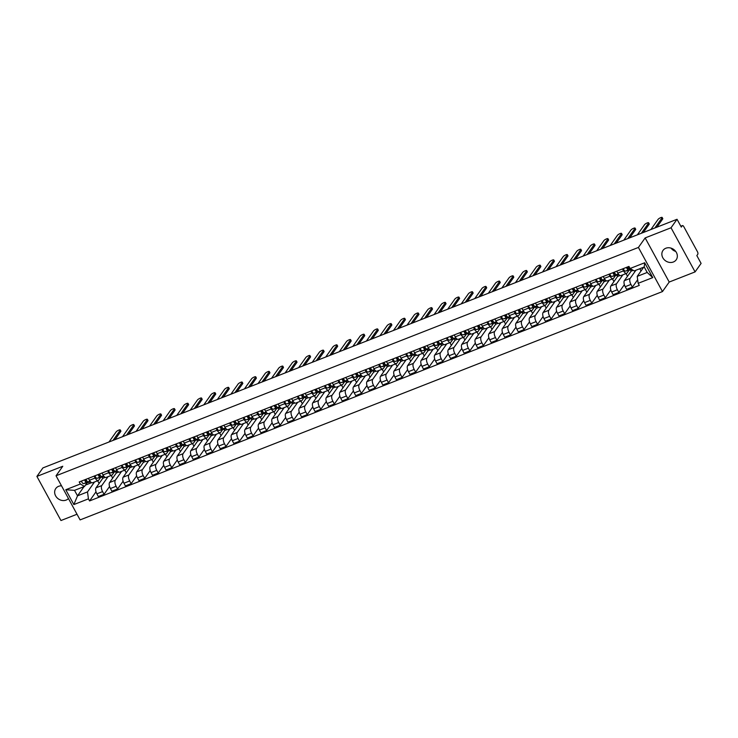 <?xml version="1.0" encoding="UTF-8"?>
<svg xmlns="http://www.w3.org/2000/svg" width="738" height="738" viewBox="0 0 738 738"><rect width="100%" height="100%" fill="white"/><g stroke="black" fill="none" stroke-linecap="round" stroke-linejoin="round"><path stroke-width="1.11" d="M675.722 251.437A8.09 6.993 35.3 0 1 671.026 248.116M665.842 248.236A8.09 6.993 -144.7 0 0 662.992 250.44A8.09 6.993 -144.7 0 0 664.006 259.444A8.09 6.993 -144.7 0 0 673.351 261.999A8.09 6.993 -144.7 0 0 676.211 259.794A8.09 6.993 -144.7 0 0 675.187 250.791A8.09 6.993 -144.7 0 0 665.842 248.236M61.512 485.816A8.09 6.993 -144.7 0 0 58.634 486.305A8.09 6.993 -144.7 0 0 55.784 488.519A8.09 6.993 -144.7 0 0 56.798 497.513A8.09 6.993 -144.7 0 0 66.143 500.078A8.09 6.993 -144.7 0 0 68.45 498.528M695.085 271.898L671.036 227.774L677.041 219.278L42.915 467.91L36.9 476.407L62.776 466.259L56.042 475.779L80.101 519.903L662.475 291.565L669.209 282.045L695.085 271.898L701.1 263.411L696.838 255.597L697.779 254.278A2.076 0.913 68.6 0 0 697.419 251.658L683.803 226.677A2.076 0.913 68.6 0 0 682.438 225.597A2.076 0.913 68.6 0 0 682.235 225.773L680.87 226.308M36.9 476.407L60.959 520.53L77.01 514.238M671.036 227.774L645.15 237.922L638.416 247.442L56.042 475.779M677.041 219.278L681.303 227.092L682.235 225.773M102.102 477.08L102.767 478.307L96.032 487.827A4.769 2.094 68.6 0 0 96.853 493.842L98.32 496.536L104.058 494.294L102.591 491.6A4.769 2.094 -111.4 0 1 101.761 485.576L108.071 476.665M95.174 478.012L89.446 480.254A4.769 2.094 68.6 0 0 92.582 482.735L98.311 480.493A4.769 2.094 -111.4 0 1 95.174 478.012L94.141 476.102M89.446 480.254L88.412 478.353M109.556 486.508L104.058 494.294M111.207 475.429L112.683 478.132M100.682 477.421L98.781 480.106A4.769 2.094 -111.4 0 1 98.311 480.493M115.645 471.766L116.318 472.993L109.584 482.514A4.769 2.094 68.6 0 0 110.405 488.538L111.872 491.222L117.6 488.98L116.134 486.287A4.769 2.094 -111.4 0 1 115.312 480.263L121.622 471.351M101.955 473.04L102.997 474.94A4.769 2.094 68.6 0 0 106.124 477.421L111.853 475.18A4.769 2.094 -111.4 0 1 108.726 472.698L107.683 470.789M123.108 481.204L117.6 488.98M124.759 470.124L126.226 472.818M114.224 472.108L112.333 474.792A4.769 2.094 -111.4 0 1 111.853 475.18M129.196 466.453L129.86 467.68L123.126 477.2A4.769 2.094 68.6 0 0 123.947 483.224L125.423 485.918L131.152 483.667L129.685 480.973A4.769 2.094 -111.4 0 1 128.855 474.949L135.165 466.038M115.506 467.726L116.539 469.636A4.769 2.094 68.6 0 0 119.676 472.117L125.405 469.866A4.769 2.094 -111.4 0 1 122.277 467.385L121.235 465.484M136.659 475.89L131.152 483.667M138.301 464.811L139.777 467.505M127.775 466.794L125.875 469.479A4.769 2.094 -111.4 0 1 125.405 469.866M142.738 461.139L143.412 462.366L136.678 471.886A4.769 2.094 68.6 0 0 137.499 477.91L138.965 480.604L144.694 478.353L143.227 475.659A4.769 2.094 -111.4 0 1 142.406 469.645L148.716 460.724M129.049 462.412L130.091 464.322A4.769 2.094 68.6 0 0 133.218 466.803L138.956 464.553A4.769 2.094 -111.4 0 1 135.82 462.071L134.786 460.171M150.201 470.576L144.694 478.353M151.853 459.497L153.319 462.2M141.318 461.49L139.427 464.165A4.769 2.094 -111.4 0 1 138.956 464.553M156.29 455.835L156.954 457.062L150.22 466.573A4.769 2.094 68.6 0 0 151.05 472.597L152.517 475.29L158.246 473.04L156.779 470.355A4.769 2.094 -111.4 0 1 155.958 464.331L162.259 455.411M142.6 457.108L143.633 459.008A4.769 2.094 68.6 0 0 146.77 461.49L152.498 459.239A4.769 2.094 -111.4 0 1 149.371 456.757L148.329 454.857M163.753 465.263L158.246 473.04M165.395 454.184L166.871 456.887M154.869 456.176L152.969 458.861A4.769 2.094 -111.4 0 1 152.498 459.239M169.841 450.521L170.506 451.748L163.771 461.268A4.769 2.094 68.6 0 0 164.592 467.283L166.059 469.977L171.797 467.735L170.33 465.041A4.769 2.094 -111.4 0 1 169.5 459.018L175.81 450.106M156.142 451.794L157.185 453.695A4.769 2.094 68.6 0 0 160.312 456.176L166.05 453.935A4.769 2.094 -111.4 0 1 162.913 451.453L161.88 449.543M177.295 459.949L171.797 467.735M178.947 448.87L180.413 451.573M168.421 450.863L166.52 453.547A4.769 2.094 -111.4 0 1 166.05 453.935M183.384 445.208L184.057 446.435L177.314 455.955A4.769 2.094 68.6 0 0 178.144 461.979L179.611 464.663L185.339 462.422L183.873 459.728A4.769 2.094 -111.4 0 1 183.052 453.704L189.362 444.793M169.694 446.481L170.736 448.381A4.769 2.094 68.6 0 0 173.864 450.863L179.592 448.621A4.769 2.094 -111.4 0 1 176.465 446.139L175.423 444.23M190.847 454.645L185.339 462.422M192.489 443.566L193.965 446.259M181.963 445.549L180.063 448.234A4.769 2.094 -111.4 0 1 179.592 448.621M196.935 439.894L197.599 441.121L190.865 450.641A4.769 2.094 68.6 0 0 191.686 456.665L193.153 459.359L198.891 457.108L197.424 454.414A4.769 2.094 -111.4 0 1 196.594 448.39L202.904 439.479M183.245 441.167L184.279 443.077A4.769 2.094 68.6 0 0 187.415 445.558L193.144 443.307A4.769 2.094 -111.4 0 1 190.007 440.826L188.974 438.925M204.398 449.331L198.891 457.108M206.04 438.252L207.516 440.946M195.515 440.235L193.614 442.92A4.769 2.094 -111.4 0 1 193.144 443.307M210.478 434.581L211.151 435.807L204.417 445.328A4.769 2.094 68.6 0 0 205.238 451.352L206.705 454.045L212.433 451.794L210.967 449.101A4.769 2.094 -111.4 0 1 210.145 443.086L216.455 434.165M196.788 435.854L197.83 437.763A4.769 2.094 68.6 0 0 200.957 440.245L206.695 437.994A4.769 2.094 -111.4 0 1 203.559 435.512L202.516 433.612M217.941 444.018L212.433 451.794M219.592 432.938L221.059 435.641M209.057 434.931L207.166 437.606A4.769 2.094 -111.4 0 1 206.695 437.994M224.029 429.276L224.693 430.503L217.959 440.014A4.769 2.094 68.6 0 0 218.78 446.038L220.256 448.732L225.985 446.481L224.518 443.796A4.769 2.094 -111.4 0 1 223.688 437.772L229.998 428.852M210.339 430.549L211.372 432.45A4.769 2.094 68.6 0 0 214.509 434.931L220.238 432.68A4.769 2.094 -111.4 0 1 217.11 430.199L216.068 428.298M231.492 438.704L225.985 446.481M233.134 427.625L234.61 430.328M222.608 429.617L220.708 432.302A4.769 2.094 -111.4 0 1 220.238 432.68M237.571 423.963L238.245 425.189L231.511 434.71A4.769 2.094 68.6 0 0 232.332 440.724L233.798 443.418L239.527 441.176L238.06 438.483A4.769 2.094 -111.4 0 1 237.239 432.459L243.549 423.547M223.882 425.236L224.924 427.136A4.769 2.094 68.6 0 0 228.051 429.617L233.789 427.376A4.769 2.094 -111.4 0 1 230.653 424.894L229.619 422.985M245.034 433.391L239.527 441.176M246.686 422.311L248.153 425.014M236.151 424.304L234.26 426.988A4.769 2.094 -111.4 0 1 233.789 427.376M251.123 418.649L251.787 419.876L245.053 429.396A4.769 2.094 68.6 0 0 245.883 435.42L247.35 438.104L253.079 435.863L251.612 433.169A4.769 2.094 -111.4 0 1 250.791 427.145L257.092 418.234M237.433 419.922L238.466 421.822A4.769 2.094 68.6 0 0 241.603 424.304L247.331 422.062A4.769 2.094 -111.4 0 1 244.204 419.581L243.162 417.671M258.586 428.086L253.079 435.863M260.228 417.007L261.704 419.701M249.702 418.99L247.802 421.675A4.769 2.094 -111.4 0 1 247.331 422.062M264.674 413.335L265.339 414.562L258.604 424.082A4.769 2.094 68.6 0 0 259.425 430.106L260.892 432.8L266.63 430.549L265.163 427.856A4.769 2.094 -111.4 0 1 264.333 421.832L270.643 412.92M250.975 414.608L252.018 416.518A4.769 2.094 68.6 0 0 255.145 419L260.883 416.749A4.769 2.094 -111.4 0 1 257.746 414.267L256.713 412.367M272.128 422.773L266.63 430.549M273.78 411.693L275.246 414.387M263.254 413.677L261.353 416.361A4.769 2.094 -111.4 0 1 260.883 416.749M278.217 408.031L278.89 409.249L272.147 418.769A4.769 2.094 68.6 0 0 272.977 424.793L274.444 427.486L280.172 425.236L278.706 422.542A4.769 2.094 -111.4 0 1 277.885 416.527L284.195 407.607M264.527 409.295L265.569 411.204A4.769 2.094 68.6 0 0 268.697 413.686L274.425 411.435A4.769 2.094 -111.4 0 1 271.298 408.953L270.256 407.053M285.68 417.459L280.172 425.236M287.322 406.38L288.798 409.083M276.796 408.372L274.896 411.048A4.769 2.094 -111.4 0 1 274.425 411.435M291.768 402.717L292.433 403.944L285.698 413.455A4.769 2.094 68.6 0 0 286.519 419.479L287.986 422.173L293.724 419.922L292.257 417.238A4.769 2.094 -111.4 0 1 291.427 411.214L297.737 402.293M278.078 403.99L279.112 405.891A4.769 2.094 68.6 0 0 282.248 408.372L287.977 406.121A4.769 2.094 -111.4 0 1 284.84 403.64L283.807 401.74M299.231 412.145L293.724 419.922M300.873 401.066L302.349 403.769M290.348 403.059L288.447 405.743A4.769 2.094 -111.4 0 1 287.977 406.121M305.311 397.404L305.984 398.631L299.25 408.151A4.769 2.094 68.6 0 0 300.071 414.166L301.538 416.859L307.266 414.618L305.8 411.924A4.769 2.094 -111.4 0 1 304.978 405.9L311.288 396.989M291.621 398.677L292.663 400.577A4.769 2.094 68.6 0 0 295.79 403.059L301.528 400.817A4.769 2.094 -111.4 0 1 298.392 398.336L297.349 396.426M312.774 406.832L307.266 414.618M314.425 395.752L315.892 398.455M303.89 397.745L301.999 400.43A4.769 2.094 -111.4 0 1 301.528 400.817M318.862 392.09L319.526 393.317L312.792 402.837A4.769 2.094 68.6 0 0 313.613 408.861L315.089 411.546L320.818 409.304L319.351 406.61A4.769 2.094 -111.4 0 1 318.53 400.586L324.831 391.675M305.172 393.363L306.205 395.264A4.769 2.094 68.6 0 0 309.342 397.745L315.071 395.503A4.769 2.094 -111.4 0 1 311.943 393.022L310.901 391.112M326.325 401.527L320.818 409.304M327.967 390.448L329.443 393.142M317.441 392.431L315.541 395.116A4.769 2.094 -111.4 0 1 315.071 395.503M332.404 386.777L333.078 388.004L326.344 397.524A4.769 2.094 68.6 0 0 327.165 403.548L328.631 406.241L334.36 403.99L332.893 401.297A4.769 2.094 -111.4 0 1 332.072 395.273L338.382 386.361M318.715 388.05L319.757 389.959A4.769 2.094 68.6 0 0 322.884 392.441L328.622 390.19A4.769 2.094 -111.4 0 1 325.486 387.708L324.452 385.808M339.867 396.214L334.36 403.99M341.519 385.135L342.986 387.828M330.984 387.118L329.093 389.802A4.769 2.094 -111.4 0 1 328.622 390.19M345.956 381.472L346.62 382.69L339.886 392.21A4.769 2.094 68.6 0 0 340.716 398.234L342.183 400.928L347.912 398.677L346.445 395.983A4.769 2.094 -111.4 0 1 345.624 389.968L351.934 381.048M332.266 382.736L333.299 384.646A4.769 2.094 68.6 0 0 336.436 387.127L342.164 384.876A4.769 2.094 -111.4 0 1 339.037 382.395L337.995 380.494M353.419 390.9L347.912 398.677M355.061 379.821L356.537 382.524M344.535 381.814L342.635 384.489A4.769 2.094 -111.4 0 1 342.164 384.876M359.507 376.159L360.172 377.386L353.437 386.896A4.769 2.094 68.6 0 0 354.258 392.92L355.725 395.614L361.463 393.363L359.996 390.679A4.769 2.094 -111.4 0 1 359.166 384.655L365.476 375.734M345.808 377.432L346.851 379.332A4.769 2.094 68.6 0 0 349.978 381.814L355.716 379.563A4.769 2.094 -111.4 0 1 352.579 377.081L351.546 375.181M366.961 385.587L361.463 393.363M368.613 374.507L370.079 377.21M358.087 376.5L356.186 379.184A4.769 2.094 -111.4 0 1 355.716 379.563M373.05 370.845L373.723 372.072L366.98 381.592A4.769 2.094 68.6 0 0 367.81 387.607L369.277 390.301L375.005 388.059L373.539 385.365A4.769 2.094 -111.4 0 1 372.718 379.341L379.028 370.43M359.36 372.118L360.402 374.018A4.769 2.094 68.6 0 0 363.53 376.5L369.258 374.258A4.769 2.094 -111.4 0 1 366.131 371.777L365.089 369.867M380.513 380.273L375.005 388.059M382.155 369.194L383.631 371.897M371.629 371.186L369.729 373.871A4.769 2.094 -111.4 0 1 369.258 374.258M386.601 365.531L387.266 366.758L380.531 376.279A4.769 2.094 68.6 0 0 381.352 382.302L382.819 384.987L388.557 382.745L387.09 380.052A4.769 2.094 -111.4 0 1 386.26 374.028L392.57 365.116M372.911 366.804L373.945 368.705A4.769 2.094 68.6 0 0 377.081 371.186L382.81 368.945A4.769 2.094 -111.4 0 1 379.673 366.463L378.64 364.554M394.064 374.969L388.557 382.745M395.706 363.889L397.182 366.583M385.181 365.873L383.28 368.557A4.769 2.094 -111.4 0 1 382.81 368.945M400.144 360.218L400.817 361.445L394.083 370.965A4.769 2.094 68.6 0 0 394.904 376.989L396.371 379.683L402.099 377.432L400.633 374.738A4.769 2.094 -111.4 0 1 399.811 368.714L406.121 359.803M386.454 361.491L387.496 363.4A4.769 2.094 68.6 0 0 390.623 365.882L396.361 363.631A4.769 2.094 -111.4 0 1 393.225 361.15L392.182 359.249M407.607 369.655L402.099 377.432M409.258 358.576L410.725 361.269M398.723 360.568L396.832 363.244A4.769 2.094 -111.4 0 1 396.361 363.631M413.695 354.913L414.359 356.131L407.625 365.651A4.769 2.094 68.6 0 0 408.455 371.675L409.922 374.369L415.651 372.118L414.184 369.424A4.769 2.094 -111.4 0 1 413.363 363.41L419.664 354.489M400.005 356.177L401.038 358.087A4.769 2.094 68.6 0 0 404.175 360.568L409.904 358.317A4.769 2.094 -111.4 0 1 406.776 355.836L405.734 353.936M421.158 364.341L415.651 372.118M422.8 353.262L424.276 355.965M412.274 355.255L410.374 357.93A4.769 2.094 -111.4 0 1 409.904 358.317M427.237 349.6L427.911 350.827L421.177 360.338A4.769 2.094 68.6 0 0 421.998 366.362L423.464 369.055L429.193 366.804L427.726 364.12A4.769 2.094 -111.4 0 1 426.905 358.096L433.215 349.175M413.548 350.873L414.59 352.773A4.769 2.094 68.6 0 0 417.717 355.255L423.455 353.004A4.769 2.094 -111.4 0 1 420.319 350.522L419.285 348.622M434.7 359.028L429.193 366.804M436.352 347.949L437.819 350.651M425.817 349.941L423.926 352.626A4.769 2.094 -111.4 0 1 423.455 353.004M440.789 344.286L441.462 345.513L434.719 355.033A4.769 2.094 68.6 0 0 435.549 361.048L437.016 363.742L442.745 361.5L441.278 358.806A4.769 2.094 -111.4 0 1 440.457 352.782L446.767 343.871M427.099 345.559L428.132 347.46A4.769 2.094 68.6 0 0 431.269 349.941L436.997 347.699A4.769 2.094 -111.4 0 1 433.87 345.218L432.828 343.308M448.252 353.714L442.745 361.5M449.894 342.635L451.37 345.338M439.368 344.628L437.468 347.312A4.769 2.094 -111.4 0 1 436.997 347.699M454.34 338.973L455.005 340.2L448.27 349.72A4.769 2.094 68.6 0 0 449.091 355.744L450.558 358.428L456.296 356.186L454.829 353.493A4.769 2.094 -111.4 0 1 453.999 347.469L460.309 338.558M440.641 340.246L441.684 342.146A4.769 2.094 68.6 0 0 444.82 344.628L450.549 342.386A4.769 2.094 -111.4 0 1 447.412 339.904L446.379 337.995M461.794 348.41L456.296 356.186M463.446 337.331L464.912 340.024M452.92 339.314L451.019 341.998A4.769 2.094 -111.4 0 1 450.549 342.386M467.883 333.659L468.556 334.886L461.813 344.406A4.769 2.094 68.6 0 0 462.643 350.43L464.11 353.124L469.838 350.873L468.372 348.179A4.769 2.094 -111.4 0 1 467.551 342.155L473.861 333.244M454.193 334.932L455.235 336.842A4.769 2.094 68.6 0 0 458.363 339.323L464.091 337.072A4.769 2.094 -111.4 0 1 460.964 334.591L459.922 332.69M475.346 343.096L469.838 350.873M476.988 332.017L478.464 334.711M466.462 334.01L464.562 336.685A4.769 2.094 -111.4 0 1 464.091 337.072M481.434 328.355L482.099 329.572L475.364 339.093A4.769 2.094 68.6 0 0 476.185 345.116L477.652 347.81L483.39 345.559L481.923 342.866A4.769 2.094 -111.4 0 1 481.093 336.851L487.403 327.93M467.744 329.618L468.778 331.528A4.769 2.094 68.6 0 0 471.914 334.01L477.643 331.759A4.769 2.094 -111.4 0 1 474.506 329.277L473.473 327.377M488.897 337.783L483.39 345.559M490.539 326.703L492.015 329.406M480.014 328.696L478.113 331.371A4.769 2.094 -111.4 0 1 477.643 331.759M494.977 323.041L495.65 324.268L488.916 333.779A4.769 2.094 68.6 0 0 489.737 339.803L491.204 342.497L496.932 340.246L495.466 337.561A4.769 2.094 -111.4 0 1 494.645 331.537L500.954 322.617M481.287 324.314L482.329 326.214A4.769 2.094 68.6 0 0 485.456 328.696L491.194 326.445A4.769 2.094 -111.4 0 1 488.058 323.964L487.025 322.063M502.44 332.469L496.932 340.246M504.091 321.39L505.558 324.093M493.556 323.382L491.665 326.067A4.769 2.094 -111.4 0 1 491.194 326.445M508.528 317.727L509.192 318.954L502.458 328.475A4.769 2.094 68.6 0 0 503.288 334.499L504.755 337.183L510.484 334.941L509.017 332.248A4.769 2.094 -111.4 0 1 508.196 326.224L514.497 317.312M494.838 319L495.871 320.901A4.769 2.094 68.6 0 0 499.008 323.382L504.737 321.141A4.769 2.094 -111.4 0 1 501.609 318.659L500.567 316.75M515.991 327.155L510.484 334.941M517.633 316.076L519.109 318.779M507.107 318.069L505.207 320.753A4.769 2.094 -111.4 0 1 504.737 321.141M522.07 312.414L522.744 313.641L516.01 323.161A4.769 2.094 68.6 0 0 516.831 329.185L518.297 331.869L524.026 329.628L522.559 326.934A4.769 2.094 -111.4 0 1 521.738 320.91L528.048 311.999M508.381 313.687L509.423 315.587A4.769 2.094 68.6 0 0 512.55 318.069L518.288 315.827A4.769 2.094 -111.4 0 1 515.152 313.346L514.118 311.436M529.533 321.851L524.026 329.628M531.185 310.772L532.651 313.466M520.65 312.755L518.759 315.44A4.769 2.094 -111.4 0 1 518.288 315.827M535.622 307.1L536.295 308.327L529.552 317.847A4.769 2.094 68.6 0 0 530.382 323.871L531.849 326.565L537.578 324.314L536.111 321.62A4.769 2.094 -111.4 0 1 535.29 315.596L541.6 306.685M521.932 308.373L522.965 310.283A4.769 2.094 68.6 0 0 526.102 312.764L531.83 310.514A4.769 2.094 -111.4 0 1 528.703 308.032L527.661 306.132M543.085 316.537L537.578 324.314M544.727 305.458L546.203 308.161M534.201 307.451L532.301 310.126A4.769 2.094 -111.4 0 1 531.83 310.514M549.173 301.796L549.838 303.014L543.103 312.534A4.769 2.094 68.6 0 0 543.924 318.558L545.391 321.251L551.129 319L549.662 316.316A4.769 2.094 -111.4 0 1 548.832 310.292L555.142 301.372M535.474 303.06L536.517 304.969A4.769 2.094 68.6 0 0 539.653 307.451L545.382 305.2A4.769 2.094 -111.4 0 1 542.245 302.718L541.212 300.818M556.627 311.224L551.129 319M558.279 300.145L559.745 302.848M547.753 302.137L545.852 304.812A4.769 2.094 -111.4 0 1 545.382 305.2M562.716 296.482L563.389 297.709L556.655 307.22A4.769 2.094 68.6 0 0 557.476 313.244L558.943 315.938L564.671 313.687L563.205 311.002A4.769 2.094 -111.4 0 1 562.384 304.978L568.694 296.058M549.026 297.755L550.068 299.656A4.769 2.094 68.6 0 0 553.196 302.137L558.924 299.886A4.769 2.094 -111.4 0 1 555.797 297.405L554.755 295.504M570.179 305.91L564.671 313.687M571.821 294.831L573.297 297.534M561.295 296.824L559.395 299.508A4.769 2.094 -111.4 0 1 558.924 299.886M576.267 291.169L576.931 292.396L570.197 301.916A4.769 2.094 68.6 0 0 571.018 307.94L572.485 310.624L578.223 308.383L576.756 305.689A4.769 2.094 -111.4 0 1 575.926 299.665L582.236 290.754M562.577 292.442L563.611 294.342A4.769 2.094 68.6 0 0 566.747 296.824L572.476 294.582A4.769 2.094 -111.4 0 1 569.339 292.1L568.306 290.191M583.73 300.597L578.223 308.383M585.372 289.517L586.848 292.22M574.847 291.51L572.946 294.194A4.769 2.094 -111.4 0 1 572.476 294.582M589.81 285.855L590.483 287.082L583.749 296.602A4.769 2.094 68.6 0 0 584.57 302.626L586.037 305.311L591.765 303.069L590.299 300.375A4.769 2.094 -111.4 0 1 589.477 294.351L595.787 285.44M576.12 287.128L577.162 289.028A4.769 2.094 68.6 0 0 580.289 291.51L586.027 289.268A4.769 2.094 -111.4 0 1 582.891 286.787L581.858 284.877M597.273 295.292L591.765 303.069M598.924 284.213L600.391 286.907M588.389 286.196L586.498 288.881A4.769 2.094 -111.4 0 1 586.027 289.268M603.361 280.541L604.025 281.768L597.291 291.289A4.769 2.094 68.6 0 0 598.121 297.313L599.588 300.006L605.317 297.755L603.85 295.062A4.769 2.094 -111.4 0 1 603.029 289.038L609.33 280.126M589.671 281.815L590.704 283.724A4.769 2.094 68.6 0 0 593.841 286.206L599.57 283.955A4.769 2.094 -111.4 0 1 596.442 281.473L595.4 279.573M610.824 289.979L605.317 297.755M612.466 278.899L613.942 281.602M601.94 280.892L600.04 283.567A4.769 2.094 -111.4 0 1 599.57 283.955M616.913 275.237L617.577 276.455L610.843 285.975A4.769 2.094 68.6 0 0 611.664 291.999L613.13 294.693L618.868 292.442L617.392 289.757A4.769 2.094 -111.4 0 1 616.571 283.733L622.881 274.813M603.214 276.51L604.256 278.411A4.769 2.094 68.6 0 0 607.383 280.892L613.121 278.641A4.769 2.094 -111.4 0 1 609.985 276.16L608.951 274.259M624.366 284.665L618.868 292.442M626.018 273.586L627.485 276.289M615.492 275.578L613.592 278.263A4.769 2.094 -111.4 0 1 613.121 278.641M630.455 269.923L631.128 271.15L624.385 280.661A4.769 2.094 68.6 0 0 625.215 286.685L626.682 289.379L632.411 287.128L630.944 284.444A4.769 2.094 -111.4 0 1 630.123 278.42L635.898 270.256M616.765 271.197L617.798 273.097A4.769 2.094 68.6 0 0 620.935 275.578L626.663 273.328A4.769 2.094 -111.4 0 1 623.536 270.846L622.494 268.946M637.669 279.711L632.411 287.128M639.809 268.715L641.036 270.975M629.034 270.265L627.134 272.949A4.769 2.094 -111.4 0 1 626.663 273.328M631.128 271.15L633.222 270.32M617.577 276.455L620.003 275.505M604.025 281.768L606.452 280.818M590.483 287.082L592.909 286.132M576.931 292.396L579.358 291.445M563.389 297.709L565.806 296.759M549.838 303.014L552.264 302.063M536.295 308.327L538.712 307.377M522.744 313.641L525.17 312.691M509.192 318.954L511.619 318.004M495.65 324.268L498.076 323.318M482.099 329.572L484.525 328.622M468.556 334.886L470.973 333.936M455.005 340.2L457.431 339.249M441.462 345.513L443.879 344.563M427.911 350.827L430.337 349.877M414.359 356.131L416.786 355.181M400.817 361.445L403.243 360.495M387.266 366.758L389.692 365.808M373.723 372.072L376.14 371.122M360.172 377.386L362.598 376.435M346.62 382.69L349.046 381.74M333.078 388.004L335.504 387.053M319.526 393.317L321.952 392.367M305.984 398.631L308.401 397.681M292.433 403.944L294.859 402.994M278.89 409.249L281.307 408.298M265.339 414.562L267.765 413.612M251.787 419.876L254.213 418.926M238.245 425.189L240.671 424.239M224.693 430.503L227.119 429.553M211.151 435.807L213.568 434.857M197.599 441.121L200.026 440.171M184.057 446.435L186.474 445.484M170.506 451.748L172.932 450.798M156.954 457.062L159.38 456.112M143.412 462.366L145.838 461.416M129.86 467.68L132.286 466.73M116.318 472.993L118.735 472.043M102.767 478.307L105.193 477.357M84.012 486.637L77.508 495.825L87.49 491.914L94.529 481.969M85.46 485.087L91.641 482.67M87.13 482.735L84.51 486.443L74.52 490.355L77.508 495.825L73.855 504.571L65.765 489.746L80.359 484.027L84.51 486.443M643.711 267.184L637.208 276.381L647.198 272.46L644.219 266.99L634.228 270.911L630.077 268.494L628.942 266.418L79.224 481.951L80.359 484.027M630.077 268.494L644.671 262.774L652.752 277.599L638.158 283.318L637.208 276.381M87.49 491.914L88.44 498.851L89.575 500.927L639.293 285.394L638.158 283.318M88.44 498.851L73.855 504.571M662.475 291.565L638.416 247.442M669.209 282.045L645.15 237.922M96.014 491.822L89.575 500.927M97.656 480.742L99.132 483.445M65.765 489.746L74.52 490.355M647.198 272.46L652.752 277.599M644.219 266.99L644.671 262.774M90.128 481.314L88.182 481.785A2.592 1.135 -111.4 0 1 86.069 479.266M112.979 440.438L120.156 430.3A2.389 0.59 -28.6 0 0 120.257 429.94L120.884 431.084A2.389 0.59 151.4 0 1 120.783 431.444L114.971 439.654M86.872 480.945L86.245 481.102A1.245 0.544 -111.4 0 1 85.165 479.617M89.612 482.089A6.227 2.731 -111.4 0 1 89.464 482.154A6.227 2.731 -111.4 0 1 89.307 482.209L83.578 483.593A2.592 1.135 -111.4 0 1 81.466 481.075M90.267 481.508L86.706 482.366A2.592 1.135 -111.4 0 1 84.593 479.848M120.257 429.94A2.389 0.59 -28.6 0 0 118.375 430.309A2.389 0.59 -28.6 0 0 116.161 431.868L108.984 442.007M103.671 476.01L101.724 476.471A2.592 1.135 -111.4 0 1 99.621 473.953M126.53 435.125L133.707 424.987A2.389 0.59 -28.6 0 0 133.799 424.627L134.427 425.771A2.389 0.59 151.4 0 1 134.334 426.13L128.523 434.35M100.423 475.632L99.796 475.789A1.245 0.544 -111.4 0 1 98.717 474.313M103.163 476.776A6.227 2.731 -111.4 0 1 103.016 476.849A6.227 2.731 -111.4 0 1 102.859 476.896L97.121 478.279A2.592 1.135 -111.4 0 1 95.017 475.761M103.818 476.195L100.248 477.052A2.592 1.135 -111.4 0 1 98.145 474.534M133.799 424.627A2.389 0.59 -28.6 0 0 131.917 424.996A2.389 0.59 -28.6 0 0 129.713 426.555L122.536 436.693M117.222 470.696L115.276 471.167A2.592 1.135 -111.4 0 1 113.163 468.648M140.072 429.811L147.249 419.673A2.389 0.59 -28.6 0 0 147.351 419.313L147.978 420.466A2.389 0.59 151.4 0 1 147.877 420.826L142.065 429.036M113.975 470.327L113.338 470.475A1.245 0.544 -111.4 0 1 112.268 468.999M116.715 471.462A6.227 2.731 -111.4 0 1 116.558 471.536A6.227 2.731 -111.4 0 1 116.401 471.582L110.672 472.966A2.592 1.135 -111.4 0 1 108.56 470.447M117.37 470.881L113.8 471.739A2.592 1.135 -111.4 0 1 111.687 469.22M147.351 419.313A2.389 0.59 -28.6 0 0 145.469 419.682A2.389 0.59 -28.6 0 0 143.255 421.241L136.078 431.379M130.764 465.383L128.827 465.853A2.592 1.135 -111.4 0 1 126.715 463.335M153.624 424.507L160.801 414.359A2.389 0.59 -28.6 0 0 160.902 414L161.521 415.153A2.389 0.59 151.4 0 1 161.428 415.512L155.617 423.723M127.517 465.014L126.89 465.161A1.245 0.544 -111.4 0 1 125.811 463.685M130.257 466.148A6.227 2.731 -111.4 0 1 130.109 466.222A6.227 2.731 -111.4 0 1 129.953 466.268L124.224 467.652A2.592 1.135 -111.4 0 1 122.111 465.134M130.912 465.567L127.351 466.434A2.592 1.135 -111.4 0 1 125.239 463.916M160.902 414A2.389 0.59 -28.6 0 0 159.011 414.378A2.389 0.59 -28.6 0 0 156.807 415.928L149.629 426.066M144.316 460.069L142.369 460.54A2.592 1.135 -111.4 0 1 140.257 458.021M167.175 419.193L174.352 409.055A2.389 0.59 -28.6 0 0 174.445 408.695L175.072 409.839A2.389 0.59 151.4 0 1 174.971 410.199L169.159 418.409M141.069 459.7L140.432 459.848A1.245 0.544 -111.4 0 1 139.362 458.372M143.809 460.844A6.227 2.731 -111.4 0 1 143.661 460.909A6.227 2.731 -111.4 0 1 143.504 460.964L137.766 462.348A2.592 1.135 -111.4 0 1 135.654 459.829M144.463 460.254L140.893 461.121A2.592 1.135 -111.4 0 1 138.781 458.602M174.445 408.695A2.389 0.59 -28.6 0 0 172.563 409.064A2.389 0.59 -28.6 0 0 170.349 410.614L163.181 420.761M157.858 454.756L155.921 455.226A2.592 1.135 -111.4 0 1 153.808 452.708M180.718 413.88L187.895 403.741A2.389 0.59 -28.6 0 0 187.996 403.382L188.624 404.525A2.389 0.59 151.4 0 1 188.522 404.885L182.71 413.096M154.611 454.387L153.984 454.543A1.245 0.544 -111.4 0 1 152.904 453.058M157.351 455.531A6.227 2.731 -111.4 0 1 157.203 455.595A6.227 2.731 -111.4 0 1 157.046 455.65L151.318 457.034A2.592 1.135 -111.4 0 1 149.205 454.516M158.006 454.949L154.445 455.807A2.592 1.135 -111.4 0 1 152.332 453.289M187.996 403.382A2.389 0.59 -28.6 0 0 186.105 403.751A2.389 0.59 -28.6 0 0 183.9 405.31L176.723 415.448M171.41 449.451L169.463 449.912A2.592 1.135 -111.4 0 1 167.36 447.394M194.269 408.566L201.446 398.428A2.389 0.59 -28.6 0 0 201.539 398.068L202.166 399.212A2.389 0.59 151.4 0 1 202.064 399.572L196.253 407.791M168.163 449.073L167.535 449.23A1.245 0.544 -111.4 0 1 166.456 447.754M170.902 450.217A6.227 2.731 -111.4 0 1 170.755 450.291A6.227 2.731 -111.4 0 1 170.598 450.337L164.86 451.721A2.592 1.135 -111.4 0 1 162.757 449.202M171.557 449.636L167.987 450.494A2.592 1.135 -111.4 0 1 165.884 447.975M201.539 398.068A2.389 0.59 -28.6 0 0 199.657 398.437A2.389 0.59 -28.6 0 0 197.452 399.996L190.275 410.134M184.961 444.138L183.015 444.608A2.592 1.135 -111.4 0 1 180.902 442.09M207.812 403.252L214.989 393.114A2.389 0.59 -28.6 0 0 215.09 392.754L215.717 393.907A2.389 0.59 151.4 0 1 215.616 394.267L209.804 402.478M181.705 443.769L181.078 443.916A1.245 0.544 -111.4 0 1 180.007 442.44M184.445 444.903A6.227 2.731 -111.4 0 1 184.297 444.977A6.227 2.731 -111.4 0 1 184.14 445.023L178.411 446.407A2.592 1.135 -111.4 0 1 176.299 443.889M185.1 444.322L181.539 445.18A2.592 1.135 -111.4 0 1 179.426 442.662M215.09 392.754A2.389 0.59 -28.6 0 0 213.208 393.123A2.389 0.59 -28.6 0 0 210.994 394.682L203.817 404.821M198.504 438.824L196.557 439.294A2.592 1.135 -111.4 0 1 194.454 436.776M221.363 397.948L228.54 387.801A2.389 0.59 -28.6 0 0 228.632 387.441L229.26 388.594A2.389 0.59 151.4 0 1 229.167 388.954L223.356 397.164M195.256 438.455L194.629 438.603A1.245 0.544 -111.4 0 1 193.55 437.127M197.996 439.59A6.227 2.731 -111.4 0 1 197.849 439.663A6.227 2.731 -111.4 0 1 197.692 439.71L191.954 441.093A2.592 1.135 -111.4 0 1 189.851 438.575M198.651 439.009L195.081 439.876A2.592 1.135 -111.4 0 1 192.978 437.357M228.632 387.441A2.389 0.59 -28.6 0 0 226.751 387.819A2.389 0.59 -28.6 0 0 224.546 389.369L217.369 399.507M212.055 433.51L210.109 433.981A2.592 1.135 -111.4 0 1 207.996 431.462M234.915 392.634L242.082 382.496A2.389 0.59 -28.6 0 0 242.184 382.136L242.811 383.28A2.389 0.59 151.4 0 1 242.71 383.64L236.898 391.85M208.808 433.141L208.171 433.289A1.245 0.544 -111.4 0 1 207.101 431.813M211.548 434.285A6.227 2.731 -111.4 0 1 211.391 434.35A6.227 2.731 -111.4 0 1 211.234 434.405L205.505 435.789A2.592 1.135 -111.4 0 1 203.393 433.271M212.203 433.695L208.633 434.562A2.592 1.135 -111.4 0 1 206.52 432.044M242.184 382.136A2.389 0.59 -28.6 0 0 240.302 382.505A2.389 0.59 -28.6 0 0 238.088 384.055L230.911 394.203M225.597 428.197L223.66 428.667A2.592 1.135 -111.4 0 1 221.548 426.149M248.457 387.321L255.634 377.183A2.389 0.59 -28.6 0 0 255.735 376.823L256.354 377.967A2.389 0.59 151.4 0 1 256.261 378.326L250.45 386.537M222.35 427.828L221.723 427.985A1.245 0.544 -111.4 0 1 220.644 426.499M225.09 428.972A6.227 2.731 -111.4 0 1 224.942 429.046A6.227 2.731 -111.4 0 1 224.786 429.092L219.057 430.475A2.592 1.135 -111.4 0 1 216.944 427.957M225.745 428.391L222.184 429.248A2.592 1.135 -111.4 0 1 220.072 426.73M255.735 376.823A2.389 0.59 -28.6 0 0 253.844 377.192A2.389 0.59 -28.6 0 0 251.64 378.751L244.463 388.889M239.149 422.892L237.202 423.354A2.592 1.135 -111.4 0 1 235.09 420.835M262.008 382.007L269.185 371.869A2.389 0.59 -28.6 0 0 269.278 371.509L269.905 372.653A2.389 0.59 151.4 0 1 269.804 373.013L263.992 381.232M235.902 422.514L235.265 422.671A1.245 0.544 -111.4 0 1 234.195 421.195M238.642 423.658A6.227 2.731 -111.4 0 1 238.494 423.732A6.227 2.731 -111.4 0 1 238.337 423.778L232.599 425.162A2.592 1.135 -111.4 0 1 230.487 422.643M239.296 423.077L235.726 423.935A2.592 1.135 -111.4 0 1 233.614 421.416M269.278 371.509A2.389 0.59 -28.6 0 0 267.396 371.878A2.389 0.59 -28.6 0 0 265.191 373.437L258.014 383.575M252.7 417.579L250.754 418.049A2.592 1.135 -111.4 0 1 248.641 415.531M275.551 376.694L282.728 366.555A2.389 0.59 -28.6 0 0 282.829 366.196L283.457 367.349A2.389 0.59 151.4 0 1 283.355 367.709L277.543 375.919M249.444 417.21L248.817 417.357A1.245 0.544 -111.4 0 1 247.737 415.881M252.184 418.345A6.227 2.731 -111.4 0 1 252.036 418.418A6.227 2.731 -111.4 0 1 251.879 418.464L246.151 419.848A2.592 1.135 -111.4 0 1 244.038 417.33M252.839 417.763L249.278 418.621A2.592 1.135 -111.4 0 1 247.165 416.103M282.829 366.196A2.389 0.59 -28.6 0 0 280.938 366.565A2.389 0.59 -28.6 0 0 278.733 368.124L271.556 378.262M266.243 412.265L264.296 412.736A2.592 1.135 -111.4 0 1 262.193 410.217M289.102 371.389L296.279 361.242A2.389 0.59 -28.6 0 0 296.372 360.882L296.999 362.035A2.389 0.59 151.4 0 1 296.907 362.395L291.086 370.605M262.996 411.896L262.368 412.044A1.245 0.544 -111.4 0 1 261.289 410.568M265.735 413.031A6.227 2.731 -111.4 0 1 265.588 413.105A6.227 2.731 -111.4 0 1 265.431 413.151L259.693 414.535A2.592 1.135 -111.4 0 1 257.59 412.016M266.39 412.45L262.82 413.317A2.592 1.135 -111.4 0 1 260.717 410.798M296.372 360.882A2.389 0.59 -28.6 0 0 294.49 361.26A2.389 0.59 -28.6 0 0 292.285 362.81L285.108 372.948M279.794 406.952L277.848 407.422A2.592 1.135 -111.4 0 1 275.735 404.904M302.645 366.076L309.822 355.937A2.389 0.59 -28.6 0 0 309.923 355.578L310.55 356.722A2.389 0.59 151.4 0 1 310.449 357.081L304.637 365.292M276.538 406.583L275.911 406.739A1.245 0.544 -111.4 0 1 274.84 405.254M279.278 407.727A6.227 2.731 -111.4 0 1 279.13 407.791A6.227 2.731 -111.4 0 1 278.973 407.846L273.244 409.23A2.592 1.135 -111.4 0 1 271.132 406.712M279.933 407.136L276.372 408.003A2.592 1.135 -111.4 0 1 274.259 405.485M309.923 355.578A2.389 0.59 -28.6 0 0 308.041 355.947A2.389 0.59 -28.6 0 0 305.827 357.496L298.65 367.644M293.337 401.638L291.39 402.109A2.592 1.135 -111.4 0 1 289.287 399.59M316.196 360.762L323.373 350.624A2.389 0.59 -28.6 0 0 323.465 350.264L324.093 351.408A2.389 0.59 151.4 0 1 324 351.768L318.189 359.978M290.089 401.269L289.462 401.426A1.245 0.544 -111.4 0 1 288.383 399.941M292.829 402.413A6.227 2.731 -111.4 0 1 292.682 402.487A6.227 2.731 -111.4 0 1 292.525 402.533L286.787 403.917A2.592 1.135 -111.4 0 1 284.684 401.398M293.484 401.832L289.914 402.69A2.592 1.135 -111.4 0 1 287.811 400.171M323.465 350.264A2.389 0.59 -28.6 0 0 321.584 350.633A2.389 0.59 -28.6 0 0 319.379 352.192L312.202 362.33M306.888 396.334L304.942 396.795A2.592 1.135 -111.4 0 1 302.829 394.276M329.748 355.448L336.915 345.31A2.389 0.59 -28.6 0 0 337.017 344.95L337.644 346.094A2.389 0.59 151.4 0 1 337.543 346.454L331.731 354.674M303.641 395.955L303.004 396.112A1.245 0.544 -111.4 0 1 301.934 394.636M306.381 397.099A6.227 2.731 -111.4 0 1 306.233 397.173A6.227 2.731 -111.4 0 1 306.067 397.219L300.338 398.603A2.592 1.135 -111.4 0 1 298.226 396.085M307.036 396.518L303.466 397.376A2.592 1.135 -111.4 0 1 301.353 394.858M337.017 344.95A2.389 0.59 -28.6 0 0 335.135 345.319A2.389 0.59 -28.6 0 0 332.921 346.878L325.744 357.017M320.43 391.02L318.493 391.491A2.592 1.135 -111.4 0 1 316.381 388.972M343.29 350.135L350.467 339.997A2.389 0.59 -28.6 0 0 350.568 339.637L351.187 340.79A2.389 0.59 151.4 0 1 351.094 341.15L345.283 349.36M317.183 390.651L316.556 390.799A1.245 0.544 -111.4 0 1 315.477 389.323M319.923 391.786A6.227 2.731 -111.4 0 1 319.775 391.86A6.227 2.731 -111.4 0 1 319.619 391.906L313.89 393.289A2.592 1.135 -111.4 0 1 311.777 390.771M320.578 391.205L317.017 392.062A2.592 1.135 -111.4 0 1 314.905 389.544M350.568 339.637A2.389 0.59 -28.6 0 0 348.677 340.006A2.389 0.59 -28.6 0 0 346.473 341.565L339.296 351.703M333.982 385.706L332.035 386.177A2.592 1.135 -111.4 0 1 329.923 383.659M356.841 344.831L364.019 334.683A2.389 0.59 -28.6 0 0 364.111 334.323L364.738 335.476A2.389 0.59 151.4 0 1 364.637 335.836L358.825 344.046M330.735 385.337L330.098 385.485A1.245 0.544 -111.4 0 1 329.028 384.009M333.475 386.472A6.227 2.731 -111.4 0 1 333.327 386.546A6.227 2.731 -111.4 0 1 333.17 386.592L327.432 387.976A2.592 1.135 -111.4 0 1 325.32 385.457M334.13 385.891L330.559 386.758A2.592 1.135 -111.4 0 1 328.447 384.24M364.111 334.323A2.389 0.59 -28.6 0 0 362.229 334.701A2.389 0.59 -28.6 0 0 360.024 336.251L352.847 346.39M347.533 380.393L345.587 380.863A2.592 1.135 -111.4 0 1 343.474 378.345M370.384 339.517L377.561 329.379A2.389 0.59 -28.6 0 0 377.662 329.019L378.29 330.163A2.389 0.59 151.4 0 1 378.188 330.523L372.376 338.733M344.277 380.024L343.65 380.181A1.245 0.544 -111.4 0 1 342.57 378.695M347.017 381.168A6.227 2.731 -111.4 0 1 346.869 381.232A6.227 2.731 -111.4 0 1 346.712 381.288L340.984 382.671A2.592 1.135 -111.4 0 1 338.871 380.153M347.672 380.577L344.111 381.445A2.592 1.135 -111.4 0 1 341.998 378.926M377.662 329.019A2.389 0.59 -28.6 0 0 375.771 329.388A2.389 0.59 -28.6 0 0 373.566 330.938L366.389 341.085M361.076 375.079L359.129 375.55A2.592 1.135 -111.4 0 1 357.026 373.031M383.935 334.203L391.112 324.065A2.389 0.59 -28.6 0 0 391.205 323.705L391.832 324.849A2.389 0.59 151.4 0 1 391.74 325.209L385.919 333.419M357.829 374.71L357.201 374.867A1.245 0.544 -111.4 0 1 356.122 373.382M360.568 375.854A6.227 2.731 -111.4 0 1 360.421 375.928A6.227 2.731 -111.4 0 1 360.264 375.974L354.526 377.358A2.592 1.135 -111.4 0 1 352.423 374.839M361.223 375.273L357.653 376.131A2.592 1.135 -111.4 0 1 355.55 373.613M391.205 323.705A2.389 0.59 -28.6 0 0 389.323 324.074A2.389 0.59 -28.6 0 0 387.118 325.633L379.941 335.772M374.627 369.775L372.681 370.236A2.592 1.135 -111.4 0 1 370.568 367.718M397.478 328.89L404.655 318.751A2.389 0.59 -28.6 0 0 404.756 318.392L405.383 319.536A2.389 0.59 151.4 0 1 405.282 319.895L399.47 328.115M371.38 369.397L370.744 369.554A1.245 0.544 -111.4 0 1 369.673 368.077M374.12 370.541A6.227 2.731 -111.4 0 1 373.963 370.614A6.227 2.731 -111.4 0 1 373.806 370.661L368.077 372.044A2.592 1.135 -111.4 0 1 365.965 369.526M374.766 369.959L371.205 370.817A2.592 1.135 -111.4 0 1 369.092 368.299M404.756 318.392A2.389 0.59 -28.6 0 0 402.874 318.761A2.389 0.59 -28.6 0 0 400.66 320.32L393.483 330.458M388.17 364.461L386.223 364.932A2.592 1.135 -111.4 0 1 384.12 362.413M411.029 323.576L418.206 313.438A2.389 0.59 -28.6 0 0 418.298 313.078L418.926 314.231A2.389 0.59 151.4 0 1 418.833 314.591L413.022 322.801M384.922 364.092L384.295 364.24A1.245 0.544 -111.4 0 1 383.216 362.764M387.662 365.227A6.227 2.731 -111.4 0 1 387.515 365.301A6.227 2.731 -111.4 0 1 387.358 365.347L381.62 366.731A2.592 1.135 -111.4 0 1 379.516 364.212M388.317 364.646L384.747 365.504A2.592 1.135 -111.4 0 1 382.644 362.985M418.298 313.078A2.389 0.59 -28.6 0 0 416.416 313.447A2.389 0.59 -28.6 0 0 414.212 315.006L407.035 325.144M401.721 359.148L399.775 359.618A2.592 1.135 -111.4 0 1 397.662 357.1M424.581 318.272L431.748 308.124A2.389 0.59 -28.6 0 0 431.85 307.764L432.477 308.918A2.389 0.59 151.4 0 1 432.376 309.277L426.564 317.488M398.474 358.779L397.837 358.926A1.245 0.544 -111.4 0 1 396.767 357.45M401.214 359.913A6.227 2.731 -111.4 0 1 401.066 359.987A6.227 2.731 -111.4 0 1 400.9 360.033L395.171 361.426A2.592 1.135 -111.4 0 1 393.059 358.899M401.869 359.332L398.299 360.199A2.592 1.135 -111.4 0 1 396.186 357.681M431.85 307.764A2.389 0.59 -28.6 0 0 429.968 308.143A2.389 0.59 -28.6 0 0 427.754 309.692L420.577 319.831M415.263 353.834L413.326 354.305A2.592 1.135 -111.4 0 1 411.214 351.786M438.123 312.958L445.3 302.82A2.389 0.59 -28.6 0 0 445.401 302.46L446.02 303.604A2.389 0.59 151.4 0 1 445.927 303.964L440.116 312.174M412.016 353.465L411.389 353.622A1.245 0.544 -111.4 0 1 410.31 352.137M414.756 354.609A6.227 2.731 -111.4 0 1 414.608 354.674A6.227 2.731 -111.4 0 1 414.452 354.729L408.723 356.113A2.592 1.135 -111.4 0 1 406.61 353.594M415.411 354.028L411.85 354.886A2.592 1.135 -111.4 0 1 409.738 352.367M445.401 302.46A2.389 0.59 -28.6 0 0 443.51 302.829A2.389 0.59 -28.6 0 0 441.306 304.379L434.129 314.526M428.815 348.521L426.868 348.991A2.592 1.135 -111.4 0 1 424.756 346.473M451.674 307.645L458.851 297.506A2.389 0.59 -28.6 0 0 458.944 297.146L459.571 298.29A2.389 0.59 151.4 0 1 459.47 298.65L453.658 306.87M425.568 348.151L424.931 348.308A1.245 0.544 -111.4 0 1 423.861 346.832M428.308 349.295A6.227 2.731 -111.4 0 1 428.16 349.369A6.227 2.731 -111.4 0 1 428.003 349.415L422.265 350.799A2.592 1.135 -111.4 0 1 420.153 348.281M428.962 348.714L425.392 349.572A2.592 1.135 -111.4 0 1 423.28 347.054M458.944 297.146A2.389 0.59 -28.6 0 0 457.062 297.515A2.389 0.59 -28.6 0 0 454.857 299.075L447.68 309.213M442.366 343.216L440.42 343.677A2.592 1.135 -111.4 0 1 438.307 341.159M465.217 302.331L472.394 292.193A2.389 0.59 -28.6 0 0 472.495 291.833L473.123 292.977A2.389 0.59 151.4 0 1 473.021 293.337L467.209 301.556M439.11 342.838L438.483 342.995A1.245 0.544 -111.4 0 1 437.403 341.519M441.85 343.982A6.227 2.731 -111.4 0 1 441.702 344.056A6.227 2.731 -111.4 0 1 441.545 344.102L435.817 345.485A2.592 1.135 -111.4 0 1 433.704 342.967M442.505 343.401L438.944 344.259A2.592 1.135 -111.4 0 1 436.831 341.74M472.495 291.833A2.389 0.59 -28.6 0 0 470.613 292.202A2.389 0.59 -28.6 0 0 468.399 293.761L461.222 303.899M455.909 337.903L453.962 338.373A2.592 1.135 -111.4 0 1 451.859 335.855M478.768 297.017L485.945 286.879A2.389 0.59 -28.6 0 0 486.038 286.519L486.665 287.672A2.389 0.59 151.4 0 1 486.573 288.032L480.752 296.242M452.662 337.534L452.034 337.681A1.245 0.544 -111.4 0 1 450.955 336.205M455.401 338.668A6.227 2.731 -111.4 0 1 455.254 338.742A6.227 2.731 -111.4 0 1 455.097 338.788L449.359 340.172A2.592 1.135 -111.4 0 1 447.256 337.653M456.056 338.087L452.486 338.945A2.592 1.135 -111.4 0 1 450.383 336.427M486.038 286.519A2.389 0.59 -28.6 0 0 484.156 286.888A2.389 0.59 -28.6 0 0 481.951 288.447L474.774 298.586M469.46 332.589L467.514 333.059A2.592 1.135 -111.4 0 1 465.401 330.541M492.311 291.713L499.488 281.565A2.389 0.59 -28.6 0 0 499.589 281.206L500.216 282.359A2.389 0.59 151.4 0 1 500.115 282.719L494.303 290.929M466.213 332.22L465.577 332.368A1.245 0.544 -111.4 0 1 464.506 330.892M468.953 333.364A6.227 2.731 -111.4 0 1 468.796 333.428A6.227 2.731 -111.4 0 1 468.639 333.484L462.911 334.868A2.592 1.135 -111.4 0 1 460.798 332.34M469.599 332.773L466.038 333.641A2.592 1.135 -111.4 0 1 463.925 331.122M499.589 281.206A2.389 0.59 -28.6 0 0 497.707 281.584A2.389 0.59 -28.6 0 0 495.493 283.134L488.316 293.272M483.003 327.275L481.056 327.746A2.592 1.135 -111.4 0 1 478.953 325.227M505.862 286.399L513.039 276.261A2.389 0.59 -28.6 0 0 513.141 275.901L513.759 277.045A2.389 0.59 151.4 0 1 513.666 277.405L507.855 285.615M479.755 326.906L479.128 327.063A1.245 0.544 -111.4 0 1 478.049 325.578M482.495 328.05A6.227 2.731 -111.4 0 1 482.348 328.115A6.227 2.731 -111.4 0 1 482.191 328.17L476.462 329.554A2.592 1.135 -111.4 0 1 474.35 327.035M483.15 327.469L479.58 328.327A2.592 1.135 -111.4 0 1 477.477 325.809M513.141 275.901A2.389 0.59 -28.6 0 0 511.25 276.27A2.389 0.59 -28.6 0 0 509.045 277.82L501.868 287.968M496.554 321.962L494.608 322.432A2.592 1.135 -111.4 0 1 492.495 319.914M519.414 281.086L526.581 270.947A2.389 0.59 -28.6 0 0 526.683 270.588L527.31 271.732A2.389 0.59 151.4 0 1 527.209 272.091L521.397 280.311M493.307 321.593L492.67 321.75A1.245 0.544 -111.4 0 1 491.6 320.274M496.047 322.737A6.227 2.731 -111.4 0 1 495.899 322.81A6.227 2.731 -111.4 0 1 495.742 322.857L490.004 324.24A2.592 1.135 -111.4 0 1 487.892 321.722M496.702 322.155L493.132 323.013A2.592 1.135 -111.4 0 1 491.019 320.495M526.683 270.588A2.389 0.59 -28.6 0 0 524.801 270.957A2.389 0.59 -28.6 0 0 522.587 272.516L515.41 282.654M510.096 316.657L508.159 317.128A2.592 1.135 -111.4 0 1 506.047 314.6M532.956 275.772L540.133 265.634A2.389 0.59 -28.6 0 0 540.234 265.274L540.853 266.418A2.389 0.59 151.4 0 1 540.76 266.778L534.949 274.997M506.849 316.279L506.222 316.436A1.245 0.544 -111.4 0 1 505.143 314.96M509.589 317.423A6.227 2.731 -111.4 0 1 509.441 317.497A6.227 2.731 -111.4 0 1 509.285 317.543L503.556 318.927A2.592 1.135 -111.4 0 1 501.443 316.408M510.244 316.842L506.683 317.7A2.592 1.135 -111.4 0 1 504.571 315.181M540.234 265.274A2.389 0.59 -28.6 0 0 538.343 265.643A2.389 0.59 -28.6 0 0 536.139 267.202L528.962 277.34M523.648 311.344L521.701 311.814A2.592 1.135 -111.4 0 1 519.589 309.296M546.507 270.459L553.685 260.32A2.389 0.59 -28.6 0 0 553.777 259.961L554.404 261.114A2.389 0.59 151.4 0 1 554.303 261.473L548.491 269.684M520.401 310.975L519.764 311.122A1.245 0.544 -111.4 0 1 518.694 309.646M523.141 312.109A6.227 2.731 -111.4 0 1 522.993 312.183A6.227 2.731 -111.4 0 1 522.836 312.229L517.098 313.613A2.592 1.135 -111.4 0 1 514.995 311.095M523.795 311.528L520.225 312.386A2.592 1.135 -111.4 0 1 518.113 309.868M553.777 259.961A2.389 0.59 -28.6 0 0 551.895 260.329A2.389 0.59 -28.6 0 0 549.69 261.889L542.513 272.027M537.199 306.03L535.253 306.501A2.592 1.135 -111.4 0 1 533.14 303.982M560.05 265.154L567.227 255.007A2.389 0.59 -28.6 0 0 567.328 254.647L567.956 255.8A2.389 0.59 151.4 0 1 567.854 256.16L562.042 264.37M533.943 305.661L533.316 305.809A1.245 0.544 -111.4 0 1 532.236 304.333M536.683 306.805A6.227 2.731 -111.4 0 1 536.535 306.87A6.227 2.731 -111.4 0 1 536.378 306.925L530.65 308.309A2.592 1.135 -111.4 0 1 528.537 305.781M537.338 306.215L533.777 307.082A2.592 1.135 -111.4 0 1 531.664 304.563M567.328 254.647A2.389 0.59 -28.6 0 0 565.446 255.025A2.389 0.59 -28.6 0 0 563.232 256.575L556.055 266.713M550.742 300.717L548.795 301.187A2.592 1.135 -111.4 0 1 546.692 298.669M573.601 259.841L580.778 249.702A2.389 0.59 -28.6 0 0 580.871 249.343L581.498 250.486A2.389 0.59 151.4 0 1 581.406 250.846L575.585 259.056M547.495 300.348L546.867 300.504A1.245 0.544 -111.4 0 1 545.788 299.019M550.234 301.491A6.227 2.731 -111.4 0 1 550.087 301.556A6.227 2.731 -111.4 0 1 549.93 301.611L544.192 302.995A2.592 1.135 -111.4 0 1 542.089 300.477M550.889 300.91L547.319 301.768A2.592 1.135 -111.4 0 1 545.216 299.25M580.871 249.343A2.389 0.59 -28.6 0 0 578.989 249.712A2.389 0.59 -28.6 0 0 576.784 251.261L569.607 261.409M564.293 295.403L562.347 295.873A2.592 1.135 -111.4 0 1 560.234 293.355M587.144 254.527L594.321 244.389A2.389 0.59 -28.6 0 0 594.422 244.029L595.049 245.173A2.389 0.59 151.4 0 1 594.948 245.533L589.136 253.752M561.046 295.034L560.41 295.191A1.245 0.544 -111.4 0 1 559.339 293.715M563.786 296.178A6.227 2.731 -111.4 0 1 563.629 296.252A6.227 2.731 -111.4 0 1 563.472 296.298L557.744 297.682A2.592 1.135 -111.4 0 1 555.631 295.163M564.432 295.597L560.871 296.455A2.592 1.135 -111.4 0 1 558.758 293.936M594.422 244.029A2.389 0.59 -28.6 0 0 592.54 244.398A2.389 0.59 -28.6 0 0 590.326 245.957L583.149 256.095M577.836 290.099L575.889 290.569A2.592 1.135 -111.4 0 1 573.786 288.041M600.695 249.213L607.872 239.075A2.389 0.59 -28.6 0 0 607.974 238.715L608.592 239.859A2.389 0.59 151.4 0 1 608.499 240.219L602.688 248.438M574.588 289.72L573.961 289.877A1.245 0.544 -111.4 0 1 572.882 288.401M577.328 290.864A6.227 2.731 -111.4 0 1 577.181 290.938A6.227 2.731 -111.4 0 1 577.024 290.984L571.295 292.368A2.592 1.135 -111.4 0 1 569.183 289.849M577.983 290.283L574.413 291.141A2.592 1.135 -111.4 0 1 572.31 288.623M607.974 238.715A2.389 0.59 -28.6 0 0 606.082 239.084A2.389 0.59 -28.6 0 0 603.878 240.643L596.701 250.782M591.387 284.785L589.441 285.255A2.592 1.135 -111.4 0 1 587.328 282.737M614.247 243.9L621.414 233.762A2.389 0.59 -28.6 0 0 621.516 233.402L622.143 234.555A2.389 0.59 151.4 0 1 622.042 234.915L616.23 243.125M588.14 284.416L587.503 284.564A1.245 0.544 -111.4 0 1 586.433 283.088M590.88 285.551A6.227 2.731 -111.4 0 1 590.732 285.624A6.227 2.731 -111.4 0 1 590.575 285.671L584.837 287.054A2.592 1.135 -111.4 0 1 582.725 284.536M591.535 284.969L587.965 285.827A2.592 1.135 -111.4 0 1 585.852 283.309M621.516 233.402A2.389 0.59 -28.6 0 0 619.634 233.771A2.389 0.59 -28.6 0 0 617.42 235.33L610.252 245.468M604.929 279.471L602.992 279.942A2.592 1.135 -111.4 0 1 600.88 277.423M627.789 238.595L634.966 228.448A2.389 0.59 -28.6 0 0 635.067 228.097L635.686 229.241A2.389 0.59 151.4 0 1 635.593 229.601L629.782 237.811M601.682 279.102L601.055 279.25A1.245 0.544 -111.4 0 1 599.976 277.774M604.422 280.246A6.227 2.731 -111.4 0 1 604.274 280.311A6.227 2.731 -111.4 0 1 604.118 280.366L598.389 281.75A2.592 1.135 -111.4 0 1 596.276 279.232M605.077 279.656L601.516 280.523A2.592 1.135 -111.4 0 1 599.404 278.005M635.067 228.097A2.389 0.59 -28.6 0 0 633.176 228.466A2.389 0.59 -28.6 0 0 630.972 230.016L623.795 240.154M618.481 274.158L616.534 274.628A2.592 1.135 -111.4 0 1 614.422 272.11M641.34 233.282L648.518 223.144A2.389 0.59 -28.6 0 0 648.61 222.784L649.237 223.928A2.389 0.59 151.4 0 1 649.136 224.287L643.324 232.498M615.234 273.789L614.597 273.946A1.245 0.544 -111.4 0 1 613.527 272.46M617.974 274.933A6.227 2.731 -111.4 0 1 617.826 274.997A6.227 2.731 -111.4 0 1 617.669 275.053L611.931 276.436A2.592 1.135 -111.4 0 1 609.828 273.918M618.629 274.351L615.058 275.209A2.592 1.135 -111.4 0 1 612.946 272.691M648.61 222.784A2.389 0.59 -28.6 0 0 646.728 223.153A2.389 0.59 -28.6 0 0 644.523 224.703L637.346 234.85M631.082 269.075L630.086 269.315A2.592 1.135 -111.4 0 1 627.973 266.796M654.883 227.968L662.06 217.83A2.389 0.59 -28.6 0 0 662.161 217.47L662.789 218.614A2.389 0.59 151.4 0 1 662.687 218.974L656.875 227.193M628.776 268.475L628.149 268.632A1.245 0.544 -111.4 0 1 627.069 267.156M631.516 269.619A6.227 2.731 -111.4 0 1 631.368 269.693A6.227 2.731 -111.4 0 1 631.211 269.739L625.483 271.123A2.592 1.135 -111.4 0 1 623.37 268.604M631.35 269.232L628.61 269.896A2.592 1.135 -111.4 0 1 626.497 267.377M662.161 217.47A2.389 0.59 -28.6 0 0 660.279 217.839A2.389 0.59 -28.6 0 0 658.065 219.398L650.888 229.536M630.123 278.42L624.385 280.661M616.571 283.733L610.843 285.975M603.029 289.038L597.291 291.289M589.477 294.351L583.749 296.602M575.926 299.665L570.197 301.916M562.384 304.978L556.655 307.22M548.832 310.292L543.103 312.534M535.29 315.596L529.552 317.847M521.738 320.91L516.01 323.161M508.196 326.224L502.458 328.475M494.645 331.537L488.916 333.779M481.093 336.851L475.364 339.093M467.551 342.155L461.813 344.406M453.999 347.469L448.27 349.72M440.457 352.782L434.719 355.033M426.905 358.096L421.177 360.338M413.363 363.41L407.625 365.651M399.811 368.714L394.083 370.965M386.26 374.028L380.531 376.279M372.718 379.341L366.98 381.592M359.166 384.655L353.437 386.896M345.624 389.968L339.886 392.21M332.072 395.273L326.344 397.524M318.53 400.586L312.792 402.837M304.978 405.9L299.25 408.151M291.427 411.214L285.698 413.455M277.885 416.527L272.147 418.769M264.333 421.832L258.604 424.082M250.791 427.145L245.053 429.396M237.239 432.459L231.511 434.71M223.688 437.772L217.959 440.014M210.145 443.086L204.417 445.328M196.594 448.39L190.865 450.641M183.052 453.704L177.314 455.955M169.5 459.018L163.771 461.268M155.958 464.331L150.22 466.573M142.406 469.645L136.678 471.886M128.855 474.949L123.126 477.2M115.312 480.263L109.584 482.514M101.761 485.576L96.032 487.827M609.985 276.16L604.256 278.411M596.442 281.473L590.704 283.724M582.891 286.787L577.162 289.028M569.339 292.1L563.611 294.342M555.797 297.405L550.068 299.656M542.245 302.718L536.517 304.969M528.703 308.032L522.965 310.283M515.152 313.346L509.423 315.587M501.609 318.659L495.871 320.901M488.058 323.964L482.329 326.214M474.506 329.277L468.778 331.528M460.964 334.591L455.235 336.842M447.412 339.904L441.684 342.146M433.87 345.218L428.132 347.46M420.319 350.522L414.59 352.773M406.776 355.836L401.038 358.087M393.225 361.15L387.496 363.4M379.673 366.463L373.945 368.705M366.131 371.777L360.402 374.018M352.579 377.081L346.851 379.332M339.037 382.395L333.299 384.646M325.486 387.708L319.757 389.959M311.943 393.022L306.205 395.264M298.392 398.336L292.663 400.577M284.84 403.64L279.112 405.891M271.298 408.953L265.569 411.204M257.746 414.267L252.018 416.518M244.204 419.581L238.466 421.822M230.653 424.894L224.924 427.136M217.11 430.199L211.372 432.45M203.559 435.512L197.83 437.763M190.007 440.826L184.279 443.077M176.465 446.139L170.736 448.381M162.913 451.453L157.185 453.695M149.371 456.757L143.633 459.008M135.82 462.071L130.091 464.322M122.277 467.385L116.539 469.636M108.726 472.698L102.997 474.94M623.536 270.846L617.798 273.097M617.392 289.757L611.664 291.999M603.85 295.062L598.121 297.313M590.299 300.375L584.57 302.626M576.756 305.689L571.018 307.94M563.205 311.002L557.476 313.244M549.662 316.316L543.924 318.558M536.111 321.62L530.382 323.871M522.559 326.934L516.831 329.185M509.017 332.248L503.288 334.499M495.466 337.561L489.737 339.803M481.923 342.866L476.185 345.116M468.372 348.179L462.643 350.43M454.829 353.493L449.091 355.744M441.278 358.806L435.549 361.048M427.726 364.12L421.998 366.362M414.184 369.424L408.455 371.675M400.633 374.738L394.904 376.989M387.09 380.052L381.352 382.302M373.539 385.365L367.81 387.607M359.996 390.679L354.258 392.92M346.445 395.983L340.716 398.234M332.893 401.297L327.165 403.548M319.351 406.61L313.613 408.861M305.8 411.924L300.071 414.166M292.257 417.238L286.519 419.479M278.706 422.542L272.977 424.793M265.163 427.856L259.425 430.106M251.612 433.169L245.883 435.42M238.06 438.483L232.332 440.724M224.518 443.796L218.78 446.038M210.967 449.101L205.238 451.352M197.424 454.414L191.686 456.665M183.873 459.728L178.144 461.979M170.33 465.041L164.592 467.283M156.779 470.355L151.05 472.597M143.227 475.659L137.499 477.91M129.685 480.973L123.947 483.224M116.134 486.287L110.405 488.538M102.591 491.6L96.853 493.842M630.944 284.444L625.215 286.685M88.182 481.785L89.962 481.093M89.307 482.209L90.479 481.748M83.578 483.593L86.706 482.366M120.156 430.3L120.783 431.444M101.724 476.471L103.505 475.779M97.121 478.279L100.248 477.052M133.707 424.987L134.334 426.13M115.276 471.167L117.056 470.466M110.672 472.966L113.8 471.739M147.249 419.673L147.877 420.826M128.827 465.853L130.598 465.152M124.224 467.652L127.351 466.434M160.801 414.359L161.428 415.512M142.369 460.54L144.15 459.839M143.504 460.964L144.666 460.503M137.766 462.348L140.893 461.121M174.352 409.055L174.971 410.199M155.921 455.226L157.701 454.534M151.318 457.034L154.445 455.807M187.895 403.741L188.522 404.885M169.463 449.912L171.244 449.221M170.598 450.337L171.76 449.876M164.86 451.721L167.987 450.494M201.446 398.428L202.064 399.572M183.015 444.608L184.795 443.907M184.14 445.023L185.312 444.571M178.411 446.407L181.539 445.18M214.989 393.114L215.616 394.267M196.557 439.294L198.338 438.593M191.954 441.093L195.081 439.876M228.54 387.801L229.167 388.954M210.109 433.981L211.889 433.28M205.505 435.789L208.633 434.562M242.082 382.496L242.71 383.64M223.66 428.667L225.431 427.975M219.057 430.475L222.184 429.248M255.634 377.183L256.261 378.326M237.202 423.354L238.983 422.662M238.337 423.778L239.499 423.317M232.599 425.162L235.726 423.935M269.185 371.869L269.804 373.013M250.754 418.049L252.534 417.348M246.151 419.848L249.278 418.621M282.728 366.555L283.355 367.709M264.296 412.736L266.077 412.035M265.431 413.151L266.593 412.699M259.693 414.535L262.82 413.317M296.279 361.242L296.907 362.395M277.848 407.422L279.628 406.721M273.244 409.23L276.372 408.003M309.822 355.937L310.449 357.081M291.39 402.109L293.171 401.417M286.787 403.917L289.914 402.69M323.373 350.624L324 351.768M304.942 396.795L306.722 396.103M300.338 398.603L303.466 397.376M336.915 345.31L337.543 346.454M318.493 391.491L320.264 390.789M313.89 393.289L317.017 392.062M350.467 339.997L351.094 341.15M332.035 386.177L333.816 385.476M333.17 386.592L334.332 386.14M327.432 387.976L330.559 386.758M364.019 334.683L364.637 335.836M345.587 380.863L347.367 380.162M346.712 381.288L347.884 380.826M340.984 382.671L344.111 381.445M377.561 329.379L378.188 330.523M359.129 375.55L360.91 374.858M354.526 377.358L357.653 376.131M391.112 324.065L391.74 325.209M372.681 370.236L374.461 369.544M368.077 372.044L371.205 370.817M404.655 318.751L405.282 319.895M386.223 364.932L388.004 364.231M381.62 366.731L384.747 365.504M418.206 313.438L418.833 314.591M399.775 359.618L401.555 358.917M395.171 361.426L398.299 360.199M431.748 308.124L432.376 309.277M413.326 354.305L415.097 353.603M408.723 356.113L411.85 354.886M445.3 302.82L445.927 303.964M426.868 348.991L428.649 348.299M428.003 349.415L429.165 348.954M422.265 350.799L425.392 349.572M458.851 297.506L459.47 298.65M440.42 343.677L442.2 342.986M435.817 345.485L438.944 344.259M472.394 292.193L473.021 293.337M453.962 338.373L455.743 337.672M449.359 340.172L452.486 338.945M485.945 286.879L486.573 288.032M467.514 333.059L469.294 332.358M462.911 334.868L466.038 333.641M499.488 281.565L500.115 282.719M481.056 327.746L482.836 327.045M476.462 329.554L479.58 328.327M513.039 276.261L513.666 277.405M494.608 322.432L496.388 321.74M490.004 324.24L493.132 323.013M526.581 270.947L527.209 272.091M508.159 317.128L509.93 316.427M509.285 317.543L510.456 317.082M503.556 318.927L506.683 317.7M540.133 265.634L540.76 266.778M521.701 311.814L523.482 311.113M522.836 312.229L523.998 311.777M517.098 313.613L520.225 312.386M553.685 260.32L554.303 261.473M535.253 306.501L537.033 305.8M530.65 308.309L533.777 307.082M567.227 255.007L567.854 256.16M548.795 301.187L550.576 300.486M544.192 302.995L547.319 301.768M580.778 249.702L581.406 250.846M562.347 295.873L564.127 295.182M557.744 297.682L560.871 296.455M594.321 244.389L594.948 245.533M575.889 290.569L577.67 289.868M571.295 292.368L574.413 291.141M607.872 239.075L608.499 240.219M589.441 285.255L591.221 284.554M584.837 287.054L587.965 285.827M621.414 233.762L622.042 234.915M602.992 279.942L604.773 279.241M604.118 280.366L605.289 279.905M598.389 281.75L601.516 280.523M634.966 228.448L635.593 229.601M616.534 274.628L618.315 273.927M617.669 275.053L618.831 274.591M611.931 276.436L615.058 275.209M648.518 223.144L649.136 224.287M630.086 269.315L630.925 268.983M625.483 271.123L628.61 269.896M662.06 217.83L662.687 218.974M680.833 226.234L682.438 225.597M89.464 482.154L90.488 481.757M143.661 460.909L144.676 460.512M170.755 450.291L171.769 449.885M184.297 444.977L185.321 444.58M238.494 423.732L239.509 423.326M265.588 413.105L266.603 412.708M333.327 386.546L334.342 386.149M346.869 381.232L347.893 380.836M428.16 349.369L429.175 348.963M509.441 317.497L510.465 317.091M522.993 312.183L524.008 311.787M604.274 280.311L605.298 279.914M617.826 274.997L618.841 274.601"/></g></svg>
